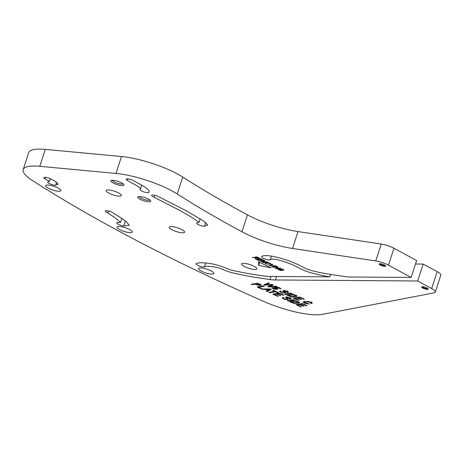 <?xml version="1.0" encoding="UTF-8"?>
<svg xmlns="http://www.w3.org/2000/svg" width="464" height="464" viewBox="0 0 464 464"><rect width="100%" height="100%" fill="white"/><g stroke="black" fill="none" stroke-linecap="round" stroke-linejoin="round"><path stroke-width="0.7" d="M255.919 257.59L255.061 258.738L255.676 259.034L256.488 258.152L259.48 258.257L257.149 256.946L252.399 257.474L255.003 257.474L255.919 258.054L256.053 257.653M269.039 265.408L275.749 265.814L269.81 265.466L272.878 264.451L272.345 264.196L269.039 265.408M280.239 269.654L281.329 270.17L280.447 270.268L278.348 269.3L283.11 269.799L282.715 270.007L283.313 270.205L283.852 269.92L280.946 268.72L277.6 269.172L280.61 270.535L282.373 270.338L280.239 269.654M271.521 266.591L276.764 266.301L271.521 266.591M272.878 267.235L277.083 267.049L275.303 268.389L275.807 268.633L280.558 268.111L276.358 268.296L278.133 266.951L277.629 266.713L272.878 267.235M259.591 260.901L264.109 260.681L261.145 261.638L266.643 261.928L262.665 262.369L263.14 262.595L267.89 262.067L262.073 261.684L265.083 260.733L264.341 260.379L259.591 260.901M258.738 265.385L271.121 267.809L258.291 261.673L258.738 265.385L259.718 262.357M146.537 198.238A6.879 1.676 18 0 1 150.713 200.848A6.879 1.676 18 0 1 143.73 200.784A6.879 1.676 18 0 1 138.052 196.736A6.879 1.676 18 0 1 146.537 198.238M119.666 181.981A6.879 1.676 18 0 1 123.842 184.585A6.879 1.676 18 0 1 116.864 184.527A6.879 1.676 18 0 1 111.18 180.473A6.879 1.676 18 0 1 119.666 181.981M268.975 292.39L269.816 292.772L275.494 291.792L277.6 292.749L278.359 292.622L273.319 290.331L272.559 290.458L274.653 291.415L268.975 292.39M284.629 291.792L284.426 292.419C284.832 292.975 284.217 293.08 282.588 292.743L280.639 291.578L281.196 291.276L280.331 290.928L279.473 291.38L282.228 293.016L285.83 292.935L283.829 291.09L287.373 292.076L286.891 292.349L287.761 292.703L288.504 292.308L285.818 290.771L282.657 290.887L284.623 292.732L284.966 291.676M272.803 294.13L277.547 296.287L278.307 296.154L274.404 294.379L276.596 294.002L280.117 295.603L280.871 295.475L277.35 293.874L279.322 293.532L283.081 295.243L283.84 295.11L279.241 293.022L272.803 294.13M284.618 294.17L285.464 294.553L291.902 293.445L291.056 293.062L284.618 294.17M257.108 286.996L261.087 288.805L261.847 288.672L258.709 287.245L264.387 286.271L263.546 285.888L257.108 286.996M263.859 284.734L264.718 285.128L271.916 284.855L267.798 286.526L268.61 286.891L276.788 286.584L275.941 286.195L269.091 286.549L273.221 284.96L272.206 284.496L265.17 284.768L269.474 283.255L268.61 282.866L263.859 284.734M261.389 288.939L262.282 289.345L264.932 289.327L267.595 290.539L266.382 291.212L267.345 291.647L271.179 289.356L270.268 288.944L261.389 288.939M286.943 295.226L291.96 297.093L297.082 296.345L293.381 294.124L286.943 295.226M426.074 287.581A3.439 0.835 18 0 1 428.162 288.886A3.439 0.835 18 0 1 424.67 288.852A3.439 0.835 18 0 1 421.828 286.827A3.439 0.835 18 0 1 426.074 287.581M383.583 264.561A3.439 0.835 18 0 1 385.671 265.86A3.439 0.835 18 0 1 382.179 265.831A3.439 0.835 18 0 1 379.337 263.807A3.439 0.835 18 0 1 383.583 264.561M411.133 277.443L388.455 265.159A11.461 2.796 -162 0 0 375.741 260.948L292.529 248.478A45.843 11.171 18 0 1 241.976 231.791A540.322 131.66 18 0 1 177.242 193.975A45.843 11.171 -162 0 0 115.983 173.437L39.794 166.309A45.843 11.171 -162 0 0 23.2 169.557A45.843 11.171 -162 0 0 32.526 180.589A733.532 178.744 -162 0 0 263.987 301.542A45.843 11.171 -162 0 0 322.289 314.372L434.026 292.865A11.461 2.796 -162 0 0 435.302 292.094A11.461 2.796 -162 0 0 431.671 288.573L417.67 280.987L275.419 279.972A27.509 6.705 18 0 1 269.961 279.543C257.653 277.698 247.469 276.463 231.693 272.594C228.073 271.753 221.142 268.853 220.139 268.296L213.91 266.823C209.525 266.127 206.37 266.145 204.444 266.875A4.582 1.119 18 0 1 199.392 266.058A4.582 1.119 18 0 1 196.005 263.796A4.582 1.119 18 0 1 196.289 263.552C198.917 262.525 203.429 262.514 209.827 263.511C213.191 263.9 217.645 265.066 223.184 267.026L231.031 270.06C242.347 272.623 253.762 274.653 265.286 276.144A18.34 4.466 -162 0 0 268.923 276.428L329.846 276.863C324.771 276.115 318.466 274.752 310.921 272.768C302.876 270.529 296.403 266.527 293.364 265.141C284.931 261.423 271.684 257.497 270.222 259.753A4.582 1.119 18 0 1 265.257 259.092A4.582 1.119 18 0 1 261.638 256.749A4.582 1.119 18 0 1 261.777 256.575C263.888 254.266 275.32 256.36 284.42 259.393C293.55 261.928 303.34 267.305 306.849 268.987C316.97 272.809 333.639 274.821 345.883 276.724A18.34 4.466 -162 0 0 349.514 277.008L411.133 277.443L416.626 260.53L393.953 248.246L388.455 265.159M157.673 196.202L185.617 210.47L203.481 220.963L207.785 225.075L204.578 226.246A4.582 1.119 18 0 1 199.52 225.133A4.582 1.119 18 0 1 196.661 223.068A4.582 1.119 18 0 1 197.455 222.726L199.068 222.244L191.29 217.071L179.69 210.395L154.228 197.31A4.582 1.119 18 0 1 151.589 195.338A4.582 1.119 18 0 1 157.673 196.202M211.949 274.12A8.021 1.955 -162 0 0 213.858 273.499A8.021 1.955 -162 0 0 206.834 269.161A8.021 1.955 -162 0 0 198.598 268.54A8.021 1.955 -162 0 0 203.226 271.997A8.021 1.955 -162 0 0 211.949 274.12M130.372 232.673A8.021 1.955 -162 0 0 132.281 232.052A8.021 1.955 -162 0 0 125.251 227.714A8.021 1.955 -162 0 0 117.021 227.093A8.021 1.955 -162 0 0 121.649 230.544A8.021 1.955 -162 0 0 130.372 232.673M58.986 191.249A8.021 1.955 -162 0 0 60.894 190.629A8.021 1.955 -162 0 0 53.87 186.29A8.021 1.955 -162 0 0 45.634 185.67A8.021 1.955 -162 0 0 50.263 189.121A8.021 1.955 -162 0 0 58.986 191.249M119.48 196.133A8.021 1.955 -162 0 0 121.394 195.512A8.021 1.955 -162 0 0 114.364 191.174A8.021 1.955 -162 0 0 106.134 190.559A8.021 1.955 -162 0 0 110.763 194.01A8.021 1.955 -162 0 0 119.48 196.133M182.683 232.806A8.021 1.955 -162 0 0 184.597 232.191A8.021 1.955 -162 0 0 177.567 227.853A8.021 1.955 -162 0 0 169.337 227.232A8.021 1.955 -162 0 0 173.965 230.683A8.021 1.955 -162 0 0 182.683 232.806M254.91 269.509A8.021 1.955 -162 0 0 256.818 268.888A8.021 1.955 -162 0 0 249.794 264.55A8.021 1.955 -162 0 0 241.558 263.929A8.021 1.955 -162 0 0 246.187 267.38A8.021 1.955 -162 0 0 254.91 269.509M51.4 179.237A4.582 1.119 -162 0 0 46.76 177.521A4.582 1.119 -162 0 0 43.848 177.648A4.582 1.119 -162 0 0 45.02 178.901L49.404 181.325L50.269 178.657L49.404 181.32L48.523 181.72A4.582 1.119 -162 0 0 47.734 182.068A4.582 1.119 -162 0 0 50.605 184.133A4.582 1.119 -162 0 0 55.668 185.24L58.122 184.156L54.555 180.983L51.4 179.237M149.159 191.417L148.816 192.479C151.444 189.561 138.643 183.732 133.673 180.728A4.582 1.119 -162 0 0 129.062 179.058A4.582 1.119 -162 0 0 126.208 179.197A4.582 1.119 -162 0 0 127.467 180.496C134.554 184.591 142.268 188.187 140.227 189.422A4.582 1.119 -162 0 0 140.163 189.532A4.582 1.119 -162 0 0 143.933 191.928A4.582 1.119 -162 0 0 148.816 192.479L149.112 191.986M141.677 185.211L140.227 189.422M111.372 211.862A4.582 1.119 -162 0 0 105.282 210.992A4.582 1.119 -162 0 0 107.915 212.959L115.176 217.906L120.518 222.442L118.407 222.534A4.582 1.119 -162 0 0 116.731 222.859A4.582 1.119 -162 0 0 119.016 224.675A4.582 1.119 -162 0 0 123.778 226.014L129.241 225.272L126.434 221.908L122.525 218.863L111.372 211.862M251.215 284.316L252.062 284.699L254.678 284.252L261.464 285.337L257.653 283.214L251.215 284.316M293.381 298.155L298.132 300.312L298.886 300.179L294.982 298.404L297.175 298.027L300.695 299.628L301.449 299.5L297.929 297.9L299.901 297.557L303.659 299.268L304.419 299.135L299.819 297.047L293.381 298.155M287.251 300.695L288.098 301.078L294.536 299.97L293.689 299.587L287.251 300.695M287.262 298.317L287.059 298.944C287.465 299.495 286.851 299.605 285.221 299.268L283.272 298.103L283.829 297.801L282.965 297.447L282.106 297.9L284.861 299.541L288.463 299.454L286.462 297.615L290.006 298.601L289.524 298.868L290.394 299.228L291.137 298.833L288.451 297.296L285.29 297.407L287.257 299.257L287.599 298.201M289.577 301.751L294.594 303.618L299.715 302.87L296.015 300.643L289.577 301.751M296.015 304.674L300.765 306.832L301.519 306.704L297.615 304.929L299.808 304.552L303.328 306.153L304.082 306.02L300.562 304.425L302.534 304.082L306.292 305.793L307.052 305.66L302.453 303.572L296.015 304.674M308.554 303.636L304.227 302.273L307.243 301.559L311.066 302.893L310.677 303.212L311.704 303.555L312.197 303.149L308.16 301.275L303.096 302.064L304.883 303.433L309.186 304.053L308.554 303.636M272.507 287.61L271.84 287.993L274.659 289.403L278.139 289.002L275.72 287.709L277.797 287.564L280.337 288.718L281.091 288.591L277.924 287.152L274.004 287.442L277.008 288.765L272.913 288.254L273.4 287.97L272.507 287.61M266.678 264.155L271.028 263.859L268.447 262.676L264.863 263.117L266.748 263.952M256.157 259.26L258.929 260.582L259.492 260.524L257.207 259.434L258.825 259.254L261.435 260.176L259.382 259.196L260.838 259.034L263.593 260.02L260.901 258.738L256.157 259.26M375.741 260.948L381.24 244.035L298.027 231.565L292.529 248.478M381.24 244.035A11.461 2.796 18 0 1 393.953 248.246M431.671 288.573L437.163 271.66L423.162 264.074L415.495 264.016M437.163 271.66A11.461 2.796 18 0 1 440.8 275.181L435.302 292.094M23.2 169.557L28.698 152.639A45.843 11.171 18 0 1 45.292 149.396L39.794 166.309M115.983 173.437L121.481 156.525L45.292 149.396M121.481 156.525A45.843 11.171 18 0 1 182.741 177.062L177.242 193.975M241.976 231.791L247.474 214.878A540.322 131.66 18 0 1 182.741 177.062M247.474 214.878A45.843 11.171 -162 0 0 298.027 231.565M417.67 280.987L423.162 264.074M329.846 276.863L330.646 274.404M379.877 263.709A2.865 0.696 -162 0 0 382.394 265.17A2.865 0.696 -162 0 0 385.288 265.466M422.368 286.729A2.865 0.696 -162 0 0 424.885 288.19A2.865 0.696 -162 0 0 427.779 288.486M255.438 284.119L257.74 283.724L260.095 284.832C260.292 285.551 259.289 285.563 257.079 284.867L255.438 284.119L255.618 283.562M257.74 283.724L257.874 283.313M260.606 284.049L260.263 285.105L260.24 284.386M252.062 284.699L252.242 284.142M254.678 284.252L254.858 283.69M260.872 284.699L260.379 284.745M298.132 300.312L298.265 299.895M294.982 298.404L295.162 297.847M297.175 298.027L297.354 297.47M300.695 299.628L300.829 299.216M297.929 297.9L298.108 297.343M299.901 297.557L300.034 297.146M303.659 299.268L303.792 298.851M288.098 301.078L288.277 300.515M287.929 298.764L287.407 298.793M283.382 297.778L282.866 297.47M290.394 299.228L290.713 298.236M290.737 298.166L289.867 297.813M286.561 297.302L286.207 297.059M288.544 295.481L293.468 294.634L295.91 296.113L289.901 296.096L288.544 295.481L288.73 294.918M293.468 294.634L293.602 294.222M296.774 295.759L295.957 295.974M291.177 302.006L296.102 301.159L298.543 302.638L292.535 302.621L291.177 302.006L291.363 301.443M296.102 301.159L296.235 300.747M299.408 302.284L298.59 302.499M300.765 306.832L300.898 306.42M297.615 304.929L297.795 304.372M299.808 304.552L299.988 303.995M303.328 306.153L303.462 305.741M300.562 304.425L300.742 303.862M302.534 304.082L302.667 303.671M306.292 305.793L306.426 305.376M311.704 303.555L311.999 302.656M312.052 302.499L311.025 302.157M304.326 301.971L303.711 301.577M277.681 288.364L277.112 288.446M275.72 287.709L275.854 287.303M277.797 287.564L277.93 287.152M280.337 288.718L280.471 288.306M274.642 287.79L274.769 287.384M265.866 289.321L270.025 289.258L268.024 290.302L265.866 289.321L265.994 288.944M270.025 289.258L270.129 288.944M262.282 289.345L262.415 288.939M264.932 289.327L265.06 288.944M267.345 291.647L267.716 290.162M270.367 288.991L270.054 289.176M269.514 289.495L267.687 290.586M264.718 285.128L264.99 284.293M271.916 284.855L272.032 284.502M268.61 286.891L268.871 286.091M269.091 286.549L269.3 285.917M265.17 284.768L265.379 284.136M261.087 288.805L261.22 288.388M258.709 287.245L258.895 286.688M285.464 294.553L285.644 293.996M277.547 296.287L277.687 295.87M274.404 294.379L274.584 293.822M276.596 294.002L276.776 293.445M280.117 295.603L280.25 295.191M277.35 293.874L277.53 293.318M279.322 293.532L279.456 293.12M283.081 295.243L283.214 294.826M285.296 292.239L284.774 292.268M280.749 291.253L280.233 290.945M287.761 292.703L288.08 291.711M288.103 291.647L287.233 291.288M283.927 290.777L283.574 290.534M274.653 291.415L274.787 290.998M269.816 292.772L269.996 292.21M275.494 291.792L275.628 291.38M277.6 292.749L277.733 292.337M112.265 180.276A5.73 1.398 -162 0 0 117.293 183.205A5.73 1.398 -162 0 0 123.082 183.79M139.13 196.539A5.73 1.398 -162 0 0 144.165 199.462A5.73 1.398 -162 0 0 149.953 200.054M260.066 261.128L260.159 260.838M264.109 260.681L264.207 260.391M261.586 261.853L261.713 261.458M263.14 262.595L263.233 262.305M262.073 261.684L262.201 261.302M273.348 267.461L273.441 267.171M277.083 267.049L277.176 266.759M275.807 268.633L276.074 267.809M276.358 268.296L276.654 267.368M272.014 266.823L272.113 266.527M283.313 270.205L283.539 269.509M280.61 270.535L280.703 270.239M269.543 265.646L269.7 265.164M269.81 265.466L269.944 265.077M265.773 262.694L265.605 263.21C267.015 262.253 271.539 263.372 270.065 263.906C267.664 264.289 266.179 264.057 265.605 263.21L265.93 262.195M270.442 263.239L270.065 263.906M257.207 259.434L257.305 259.138M258.825 259.254L258.924 258.958M259.382 259.196L259.475 258.895M255.548 257.416L257.12 257.242L258.68 258.123L256.604 257.92L255.548 257.416L255.647 257.114M252.892 257.706L252.99 257.41M255.003 257.474L255.101 257.172M255.676 259.034L255.954 257.949M256.308 257.775L256.018 257.978M107.915 212.959L108.57 210.952M123.778 226.014L125.39 221.055M127.467 180.496L127.989 178.884M45.02 178.901L45.53 177.329M55.668 185.24L56.66 182.184M204.578 226.246L205.813 222.453M154.228 197.31L154.883 195.298M275.419 279.972L276.55 276.486M269.961 279.543L270.97 276.445M204.444 266.875L205.709 262.978M270.222 259.753L271.417 256.082M199.068 222.244L200.146 218.909M121.841 218.376L120.518 222.442M290.348 297.546L290.006 298.601M286.804 296.56L286.462 297.615M283.429 297.639L283.272 298.103M296.252 295.058L295.91 296.113M298.886 301.583L298.543 302.638M311.408 301.838L311.066 302.893M304.57 301.217L304.227 302.273M273.052 287.831L272.913 288.254M277.35 287.709L277.008 288.765M287.715 291.021L287.373 292.076M284.171 290.035L283.829 291.09M280.795 291.114L280.639 291.578M283.255 269.346L283.11 269.799M278.69 268.244L278.348 269.3M258.802 257.735L258.68 258.123"/></g></svg>
